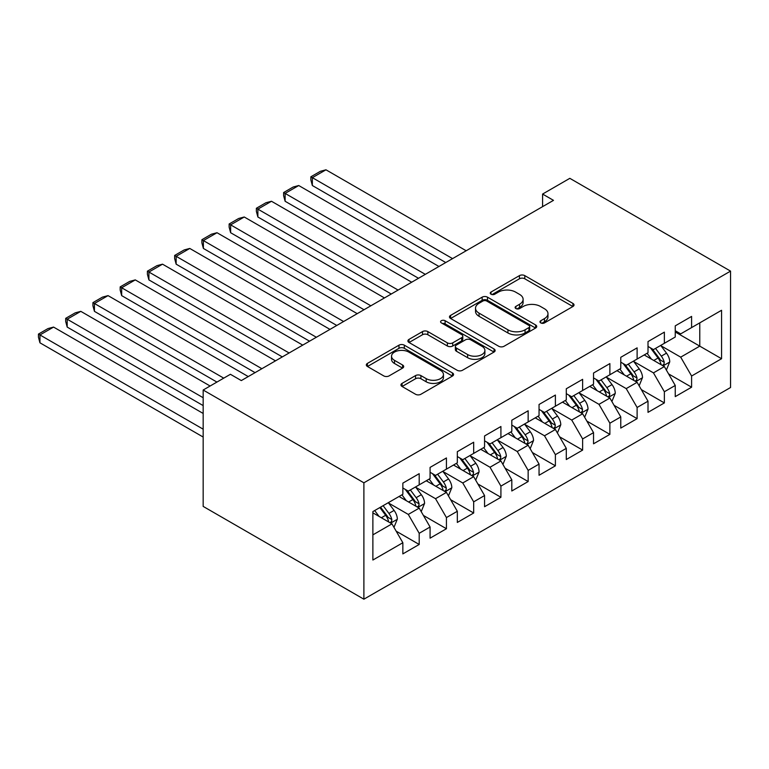 <?xml version="1.0" encoding="UTF-8"?>
<svg xmlns="http://www.w3.org/2000/svg" width="769" height="769" viewBox="0 0 769 769"><rect width="100%" height="100%" fill="white"/><g stroke="black" fill="none" stroke-linecap="round" stroke-linejoin="round"><path stroke-width="1.15" d="M540.761 322.913A2.643 1.528 0 0 0 544.5 322.913L572.915 306.504A3.778 2.182 0 0 0 574.02 304.966A3.778 2.182 0 0 0 572.915 303.419L524.785 275.629A3.778 2.182 0 0 0 519.44 275.629L491.026 292.037A2.643 1.528 0 0 0 490.247 293.114A2.643 1.528 0 0 0 491.026 294.2A2.643 1.528 0 0 0 494.775 294.2L498.447 292.076A12.102 6.988 0 0 1 515.557 292.076L519.565 294.392A12.102 6.988 0 0 1 523.112 299.333A12.102 6.988 0 0 1 519.565 304.264L515.893 306.389A2.643 1.528 0 0 0 515.115 307.475A2.643 1.528 0 0 0 515.893 308.552A2.643 1.528 0 0 0 519.633 308.552L523.314 306.427A12.102 6.988 0 0 1 540.424 306.427L544.433 308.744A12.102 6.988 0 0 1 547.98 313.685A12.102 6.988 0 0 1 544.433 318.626L540.761 320.75A2.643 1.528 0 0 0 539.982 321.827A2.643 1.528 0 0 0 540.761 322.913L540.761 320.75M402.052 383.385A3.778 2.182 0 0 0 400.947 384.933A3.778 2.182 0 0 0 402.052 386.471L415.558 394.266A3.778 2.182 0 0 0 420.903 394.266L452.46 376.051A3.778 2.182 0 0 0 453.566 374.513A3.778 2.182 0 0 0 452.46 372.965L404.331 345.175A3.778 2.182 0 0 0 398.976 345.175L367.428 363.391A3.778 2.182 0 0 0 366.323 364.939A3.778 2.182 0 0 0 367.428 366.477L383.741 375.897A3.778 2.182 0 0 0 389.085 375.897L402.591 368.101A3.778 2.182 0 0 0 403.696 366.563A3.778 2.182 0 0 0 402.591 365.015L394.497 360.344A10.112 5.844 0 0 1 391.536 356.22A10.112 5.844 0 0 1 397.784 350.818A10.112 5.844 0 0 1 408.81 352.087L440.493 370.379A10.112 5.844 0 0 1 443.453 374.513A10.112 5.844 0 0 1 437.205 379.905A10.112 5.844 0 0 1 426.189 378.636L420.903 375.589A3.778 2.182 0 0 0 415.558 375.589L402.052 383.385L402.052 386.471M203.17 390.018L363.891 482.807L363.891 599.195L203.17 506.406L203.17 390.018L230.412 374.292L241.312 380.578L553.488 200.353L542.587 194.057L542.587 206.64M542.587 194.057L569.829 178.331L730.55 271.121L363.891 482.807M498.716 346.261A3.778 2.182 0 0 0 504.06 346.261L535.609 328.046A3.778 2.182 0 0 0 536.724 326.498A3.778 2.182 0 0 0 535.609 324.951L487.488 297.17A3.778 2.182 0 0 0 482.134 297.17L450.586 315.386A3.778 2.182 0 0 0 449.481 316.924A3.778 2.182 0 0 0 450.586 318.472L498.716 346.261M442.415 323.48A2.643 1.528 0 0 1 445.107 323.855L445.107 320.711L494.034 348.963A3.778 2.182 0 0 1 495.14 350.501A3.778 2.182 0 0 1 494.034 352.048L462.486 370.264A3.778 2.182 0 0 1 457.132 370.264L409.002 342.474L409.002 339.389A3.778 2.182 0 0 0 407.897 340.936A3.778 2.182 0 0 0 409.002 342.474M409.002 339.389L422.508 331.593A3.778 2.182 0 0 1 427.862 331.593L447.375 342.859A3.778 2.182 0 0 0 452.72 342.859L461.679 337.687A3.778 2.182 0 0 0 462.784 336.149A3.778 2.182 0 0 0 461.679 334.602L441.358 322.874A2.643 1.528 0 0 1 440.589 321.788A2.643 1.528 0 0 1 442.223 320.375A2.643 1.528 0 0 1 445.107 320.711M363.891 599.195L730.55 387.509L730.55 271.121M675.249 331.987L699.771 346.137L699.771 322.865L721.562 310.282L691.6 327.584L691.6 316.415L675.249 325.854L675.249 337.014L664.358 343.31L664.358 332.141L648.007 341.58L648.007 352.75L637.116 359.036L637.116 347.867L620.775 357.306L620.775 368.476L609.875 374.763L609.875 363.593L593.533 373.032L593.533 384.202L582.633 390.489L582.633 379.328L566.292 388.758L566.292 399.928L555.391 406.215L555.391 395.055L539.05 404.484L539.05 415.654L528.149 421.941L528.149 410.781L511.808 420.22L511.808 431.38L500.917 437.676L500.917 426.507L484.566 435.946L484.566 447.106L473.675 453.402L473.675 442.233L457.324 451.672L457.324 462.832L446.433 469.128L446.433 457.959L430.082 467.398L430.082 478.568L419.192 484.855L419.192 473.685L402.85 483.124L402.85 494.294L372.878 511.587L372.878 560.034L402.85 542.731L391.95 523.862L372.878 512.846M721.562 310.282L721.562 358.719L691.6 376.022L680.7 357.152L660.946 345.752M668.578 373.897L691.6 387.192L691.6 376.022M691.6 387.192L675.249 396.621L675.249 385.461L664.358 391.748L653.458 372.878L633.714 361.478M641.336 389.623L664.358 402.918L664.358 391.748M664.358 402.918L648.007 412.357L648.007 401.187L637.116 407.474L626.216 388.605L606.472 377.204M614.095 405.35L637.116 418.644L637.116 407.474M637.116 418.644L620.775 428.083L620.775 416.913L609.875 423.2L598.974 404.331L579.23 392.93M586.853 421.085L609.875 434.37L609.875 423.2M609.875 434.37L593.533 443.809L593.533 432.639L582.633 438.936L571.742 420.057L551.988 408.656M559.621 436.811L582.633 450.096L582.633 438.936M582.633 450.096L566.292 459.535L566.292 448.365L555.391 454.662L544.5 435.783L524.746 424.382M532.379 452.537L555.391 465.822L555.391 454.662M555.391 465.822L539.05 475.261L539.05 464.092L528.149 470.388L517.258 451.509L497.505 440.108M505.137 468.263L528.149 481.548L528.149 470.388M528.149 481.548L511.808 490.987L511.808 479.818L500.917 486.114L490.016 467.244L470.263 455.834M477.895 483.989L500.917 497.283L500.917 486.114M500.917 497.283L484.566 506.713L484.566 495.553L473.675 501.84L462.775 482.97L443.031 471.56M450.653 499.715L473.675 513.01L473.675 501.84M473.675 513.01L457.324 522.439L457.324 511.279L446.433 517.566L435.533 498.696L415.789 487.296M423.411 515.441L446.433 528.736L446.433 517.566M446.433 528.736L430.082 538.165L430.082 527.005L419.192 533.292L408.291 514.423L388.547 503.022M396.17 531.168L419.192 544.462L419.192 533.292M419.192 544.462L402.85 553.901L402.85 542.731M402.85 487.998L408.291 491.141L419.192 484.855M372.878 534.868L391.95 523.862M430.082 472.272L435.533 475.415L446.433 469.128M408.291 514.423L419.192 508.126L399.034 496.495M430.082 527.005L419.192 508.126M457.324 456.546L462.775 459.689L473.675 453.402M435.533 498.696L446.433 492.4L426.276 480.769M457.324 511.279L446.433 492.4M484.566 440.82L490.016 443.963L500.917 437.676M462.775 482.97L473.675 476.674L453.518 465.034M484.566 495.553L473.675 476.674M511.808 425.094L517.258 428.237L528.149 421.941M490.016 467.244L500.917 460.948L480.75 449.307M511.808 479.818L500.917 460.948M539.05 409.368L544.5 412.511L555.391 406.215M517.258 451.509L528.149 445.222L507.992 433.581M539.05 464.092L528.149 445.222M566.292 393.641L571.742 396.785L582.633 390.489M544.5 435.783L555.391 429.496L535.234 417.855M566.292 448.365L555.391 429.496M593.533 377.906L598.974 381.059L609.875 374.763M571.742 420.057L582.633 413.77L562.475 402.129M593.533 432.639L582.633 413.77M620.775 362.18L626.216 365.323L637.116 359.036M598.974 404.331L609.875 398.044L589.717 386.403M620.775 416.913L609.875 398.044M648.007 346.454L653.458 349.597L664.358 343.31M626.216 388.605L637.116 382.318L616.959 370.677M648.007 401.187L637.116 382.318M675.249 330.728L680.7 333.871L691.6 327.584M653.458 372.878L664.358 366.582L644.201 354.951M675.249 385.461L664.358 366.582M680.7 357.152L699.771 346.137L721.562 358.719M541.818 323.288L544.433 321.769A12.102 6.988 0 0 0 547.98 316.828L547.98 313.685M523.112 299.333L523.112 302.477A12.102 6.988 0 0 1 519.565 307.417L516.951 308.927M572.867 306.533L524.785 278.782A3.778 2.182 0 0 0 519.44 278.782L492.083 294.565M535.56 328.075L487.488 300.314A3.778 2.182 0 0 0 482.134 300.314L450.634 318.501M528.928 327.575A2.643 1.528 0 0 0 529.706 326.498A2.643 1.528 0 0 0 528.928 325.422L486.681 301.025A2.643 1.528 0 0 0 482.942 301.025L479.058 303.265A12.102 6.988 0 0 0 475.521 308.206A12.102 6.988 0 0 0 479.058 313.146L507.934 329.814A12.102 6.988 0 0 0 525.054 329.814L528.928 327.575L528.928 330.728A2.643 1.528 0 0 0 529.706 329.641L529.706 326.498M475.521 308.206L475.521 311.349A12.102 6.988 0 0 0 479.058 316.29L479.058 313.146M528.928 330.728L525.054 332.967A12.102 6.988 0 0 1 507.934 332.967L479.058 316.29M409.06 342.503L422.508 334.736L422.508 331.593M462.784 336.149L462.784 339.292A3.778 2.182 0 0 1 461.679 340.84L452.72 346.012A3.778 2.182 0 0 1 447.375 346.012L427.862 334.736A3.778 2.182 0 0 0 422.508 334.736M445.107 323.855L493.986 352.077M467.629 354.557A10.112 5.844 0 0 0 478.654 355.826A10.112 5.844 0 0 0 484.903 350.424A10.112 5.844 0 0 0 481.932 346.3L470.772 339.85A3.778 2.182 0 0 0 465.428 339.85L456.469 345.021A3.778 2.182 0 0 0 455.363 346.569A3.778 2.182 0 0 0 456.469 348.107L467.629 354.557L467.629 357.7A10.112 5.844 0 0 0 478.654 358.969A10.112 5.844 0 0 0 484.903 353.577L484.903 350.424M455.363 346.569L455.363 349.712A3.778 2.182 0 0 0 456.469 351.26L456.469 348.107M467.629 357.7L456.469 351.26M443.453 374.513L443.453 377.656A10.112 5.844 0 0 1 437.205 383.049A10.112 5.844 0 0 1 426.189 381.78L420.903 378.733A3.778 2.182 0 0 0 415.558 378.733L402.1 386.499M391.536 356.22L391.536 359.363A10.112 5.844 0 0 0 394.497 363.487L394.497 360.344M402.543 368.13L394.497 363.487M452.403 376.079L404.331 348.319A3.778 2.182 0 0 0 398.976 348.319L367.476 366.505M666.367 370.081L669.751 361.834A10.208 5.892 -120 0 0 666.492 353.144L660.706 345.416M452.557 258.615L312.358 177.668L325.969 169.805L466.177 250.752M651.478 359.152L647.085 353.279M312.358 185.531L310.859 179.956L310.859 176.803L312.358 177.668L312.358 185.531L445.751 262.546M645.028 355.422L644.528 354.759M662.436 365.477L664.012 364.054L664.233 362.276A10.208 5.892 -120 0 0 661.311 356.134L655.524 348.405M652.227 348.886L659.369 358.431A5.2 2.999 60 0 1 660.321 360.007L664.233 362.276M650.43 347.848L658.043 358.018A10.208 5.892 60 0 1 660.965 364.16L661.177 364.746M310.859 176.803L320.385 171.304L325.969 169.805M639.135 385.807L642.509 377.56A10.208 5.892 -120 0 0 639.25 368.87L633.464 361.142M425.315 274.35L285.116 193.404L298.737 185.531L438.936 266.478M624.245 374.878L619.843 369.005M285.116 201.267L283.617 195.682L283.617 192.538L285.116 193.404L285.116 201.267L418.509 278.282M617.786 371.158L617.286 370.485M635.194 381.203L636.77 379.78L636.992 378.002A10.208 5.892 -120 0 0 634.069 371.86L628.283 364.131M624.986 364.612L632.128 374.157A5.2 2.999 60 0 1 633.079 375.733L636.992 378.002M623.188 363.574L630.801 373.744A10.208 5.892 60 0 1 633.723 379.886L633.935 380.472M283.617 192.538L293.152 187.03L298.737 185.531M611.893 401.533L615.267 393.286A10.208 5.892 -120 0 0 612.009 384.596L606.222 376.877M398.082 290.076L257.875 209.13L271.495 201.267L411.703 282.213M597.004 390.604L592.601 384.74M257.875 216.993L256.375 211.408L256.375 208.264L257.875 209.13L257.875 216.993L391.267 294.008M590.544 386.884L590.044 386.211M607.952 396.929L609.529 395.506L609.759 393.728A10.208 5.892 -120 0 0 606.837 387.586L601.05 379.857M597.744 380.338L604.895 389.883A5.2 2.999 60 0 1 605.837 391.459L609.759 393.728M595.946 379.309L603.569 389.47A10.208 5.892 60 0 1 606.491 395.612L606.693 396.208M256.375 208.264L265.911 202.756L271.495 201.267M584.651 417.259L588.025 409.021A10.208 5.892 -120 0 0 584.767 400.322L578.98 392.603M370.841 305.802L230.633 224.856L244.254 216.993L384.462 297.939M569.762 406.34L565.359 400.466M230.633 232.719L229.133 227.134L229.133 223.99L230.633 224.856L230.633 232.719L364.025 309.734M563.302 402.61L562.802 401.937M580.71 412.655L582.296 411.232L582.518 409.454A10.208 5.892 -120 0 0 579.595 403.312L573.809 395.583M570.502 396.073L577.654 405.609A5.2 2.999 60 0 1 578.596 407.186L582.518 409.454M568.704 395.035L576.327 405.196A10.208 5.892 60 0 1 579.249 411.338L579.451 411.934M229.133 223.99L238.669 218.483L244.254 216.993M557.41 432.985L560.784 424.748A10.208 5.892 -120 0 0 557.525 416.048L551.738 408.329M343.599 321.529L203.391 240.582L217.012 232.719L357.22 313.665M542.52 422.066L538.117 416.192M203.391 248.445L201.891 242.86L201.891 239.717L203.391 240.582L203.391 248.445L336.784 325.46M536.06 418.336L535.56 417.663M553.469 428.381L555.055 426.958L555.276 425.18A10.208 5.892 -120 0 0 552.353 419.038L546.567 411.319M543.26 411.8L550.412 421.335A5.2 2.999 60 0 1 551.354 422.921L555.276 425.18M541.463 410.761L549.085 420.931A10.208 5.892 60 0 1 552.007 427.064L552.209 427.66M201.891 239.717L211.427 234.209L217.012 232.719M530.168 448.712L533.542 440.474A10.208 5.892 -120 0 0 530.283 431.774L524.496 424.055M316.357 337.255L176.149 256.308L189.77 248.445L329.978 329.392M515.278 437.792L510.885 431.918M176.149 264.171L174.65 258.586L174.65 255.443L176.149 256.308L176.149 264.171L309.542 341.186M508.828 434.062L508.319 433.399M526.227 444.107L527.813 442.684L528.034 440.906A10.208 5.892 -120 0 0 525.112 434.764L519.325 427.045M516.018 427.526L523.17 437.061A5.2 2.999 60 0 1 524.112 438.647L528.034 440.906M514.23 426.487L521.843 436.657A10.208 5.892 60 0 1 524.766 442.79L524.967 443.386M174.65 255.443L184.185 249.935L189.77 248.445M502.926 464.438L506.3 456.2A10.208 5.892 -120 0 0 503.051 447.51L497.264 439.781M289.115 352.981L148.907 272.034L162.528 264.171L302.736 345.118M488.036 453.518L483.643 447.645M148.907 279.897L147.408 274.312L147.408 271.169L148.907 272.034L148.907 279.897L282.31 356.912M481.586 449.788L481.086 449.125M498.985 459.843L500.571 458.42L500.792 456.632A10.208 5.892 -120 0 0 497.87 450.49L492.083 442.771M488.786 443.252L495.928 452.787A5.2 2.999 60 0 1 496.87 454.373L500.792 456.632M486.988 442.213L494.602 452.383A10.208 5.892 60 0 1 497.524 458.526L497.735 459.112M147.408 271.169L156.943 265.661L162.528 264.171M475.684 480.164L479.068 471.926A10.208 5.892 -120 0 0 475.809 463.236L470.022 455.508M261.873 368.707L121.665 287.76L135.286 279.897L275.494 360.844M460.794 469.244L456.402 463.371M121.665 295.623L120.175 290.038L120.175 286.895L121.665 287.76L121.665 295.623L255.068 372.638M454.344 465.514L453.845 464.851M471.753 475.569L473.329 474.146L473.55 472.358A10.208 5.892 -120 0 0 470.628 466.225L464.841 458.497M461.544 458.978L468.686 468.523A5.2 2.999 60 0 1 469.638 470.099L473.55 472.358M459.747 457.94L467.36 468.11A10.208 5.892 60 0 1 470.282 474.252L470.493 474.838M120.175 286.895L129.701 281.396L135.286 279.897M448.452 495.899L451.826 487.652A10.208 5.892 -120 0 0 448.567 478.962L442.781 471.234M223.741 378.146L94.433 303.486L108.054 295.623L248.252 376.57M433.562 484.97L429.16 479.097M94.433 311.349L92.934 305.774L92.934 302.621L94.433 303.486L94.433 311.349L216.925 382.078M427.103 481.24L426.603 480.577M444.511 491.295L446.087 489.872L446.308 488.084A10.208 5.892 -120 0 0 443.386 481.952L437.599 474.223M434.302 474.704L441.444 484.249A5.2 2.999 60 0 1 442.396 485.825L446.308 488.084M432.505 473.666L440.118 483.836A10.208 5.892 60 0 1 443.04 489.978L443.252 490.564M92.934 302.621L102.469 297.122L108.054 295.623M421.21 511.625L424.584 503.378A10.208 5.892 -120 0 0 421.325 494.688L415.539 486.96M203.17 397.727L67.191 319.212L80.812 311.349L210.12 386.009M406.32 500.696L401.918 494.823M67.191 327.085L65.692 321.5L65.692 318.347L67.191 319.212L67.191 327.085L203.17 405.59M399.861 496.976L399.361 496.303M417.269 507.021L418.845 505.598L419.076 503.82A10.208 5.892 -120 0 0 416.154 497.678L410.367 489.949M407.061 490.43L414.203 499.975A5.2 2.999 60 0 1 415.154 501.551L419.076 503.82M405.263 489.392L412.886 499.562A10.208 5.892 60 0 1 415.798 505.704L416.01 506.29M65.692 318.347L75.227 312.848L80.812 311.349M393.968 527.351L397.342 519.104A10.208 5.892 -120 0 0 394.084 510.414L388.297 502.686M203.17 429.179L39.95 334.948L53.57 327.085L203.17 413.453M379.079 516.422L374.676 510.549M39.95 342.811L38.45 337.226L38.45 334.082L39.95 334.948L39.95 342.811L203.17 437.042M390.027 522.747L391.604 521.324L391.834 519.546A10.208 5.892 -120 0 0 388.912 513.404L383.125 505.675M380.568 507.156L386.97 515.701A5.2 2.999 60 0 1 387.912 517.277L391.834 519.546M379.857 507.569L385.644 515.288A10.208 5.892 60 0 1 388.566 521.43L388.768 522.026M38.45 334.082L47.986 328.574L53.57 327.085M544.433 321.769L544.433 318.626M515.893 308.552L515.893 306.389M519.565 307.417L519.565 304.264M491.026 294.2L491.026 292.037M519.44 278.782L519.44 275.629M524.785 278.782L524.785 275.629M572.915 306.504L572.915 303.419M450.586 318.472L450.586 315.386M482.134 300.314L482.134 297.17M487.488 300.314L487.488 297.17M535.609 328.046L535.609 324.951M507.934 332.967L507.934 329.814M525.054 332.967L525.054 329.814M427.862 334.736L427.862 331.593M447.375 346.012L447.375 342.859M452.72 346.012L452.72 342.859M461.679 340.84L461.679 337.687M494.034 352.048L494.034 348.963M415.558 378.733L415.558 375.589M420.903 378.733L420.903 375.589M426.189 381.78L426.189 378.636M402.591 368.101L402.591 365.015M367.428 366.477L367.428 363.391M398.976 348.319L398.976 345.175M404.331 348.319L404.331 345.175M452.46 376.051L452.46 372.965M663.08 365.852L669.684 362.036M661.311 356.134L666.492 353.144M653.785 360.478L658.043 358.018M635.838 381.578L642.442 377.762M634.069 371.86L639.25 368.87M626.543 376.204L630.801 373.744M608.596 397.304L615.2 393.488M606.837 387.586L612.009 384.596M599.301 391.93L603.569 389.47M581.354 413.03L587.958 409.214M579.595 403.312L584.767 400.322M572.059 407.666L576.327 405.196M554.113 428.756L560.716 424.94M552.353 419.038L557.525 416.048M544.817 423.392L549.085 420.931M526.871 444.482L533.475 440.666M525.112 434.764L530.283 431.774M517.575 439.118L521.843 436.657M499.629 460.208L506.242 456.392M497.87 450.49L503.051 447.51M490.334 454.844L494.602 452.383M472.387 475.934L479 472.128M470.628 466.225L475.809 463.236M463.101 470.57L467.36 468.11M445.155 491.66L451.759 487.854M443.386 481.952L448.567 478.962M435.86 486.296L440.118 483.836M417.913 507.396L424.517 503.58M416.154 497.678L421.325 494.688M408.618 502.022L412.886 499.562M390.671 523.122L397.275 519.306M388.912 513.404L394.084 510.414M381.376 517.748L385.644 515.288"/></g></svg>
